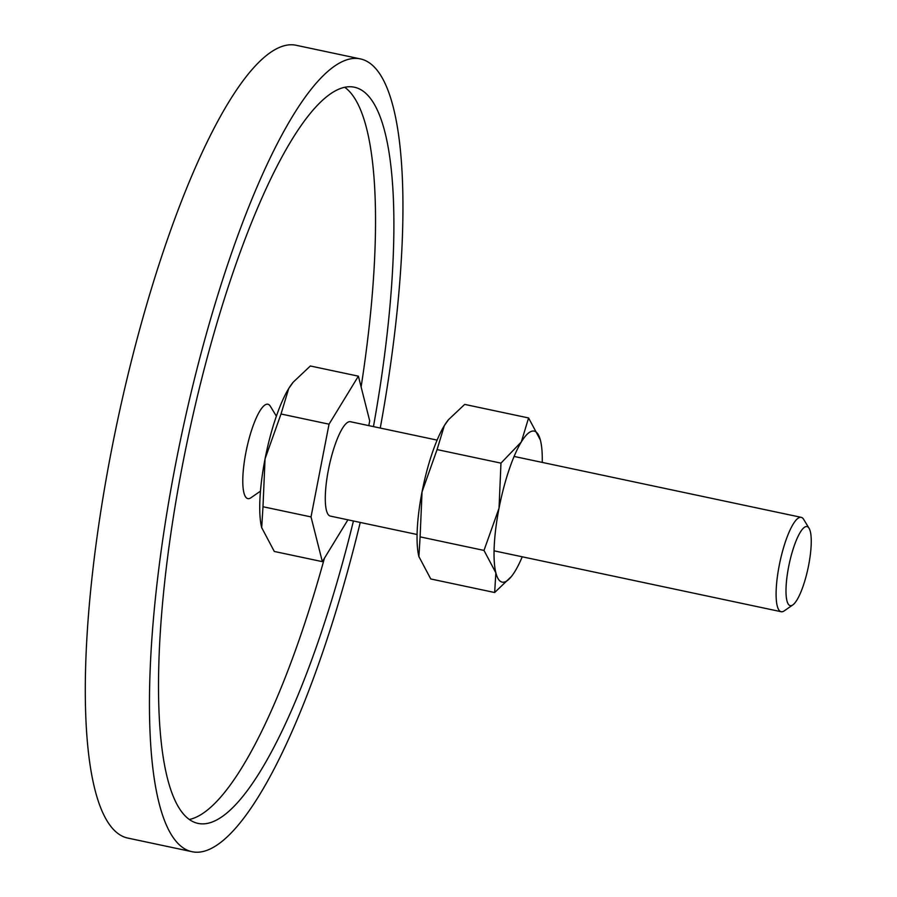 <?xml version="1.0" encoding="UTF-8"?>
<svg xmlns="http://www.w3.org/2000/svg" width="897" height="897" viewBox="0 0 897 897"><rect width="100%" height="100%" fill="white"/><g stroke="black" fill="none" stroke-linecap="round" stroke-linejoin="round"><path stroke-width="1.35" d="M260.478 491.141L250.947 497.745A48.247 11.526 -78 0 1 248.693 498.665A48.247 11.526 -78 0 1 245.913 452.38A48.247 11.526 -78 0 1 267.059 404.177A48.247 11.526 -78 0 1 270.356 406.263L276.377 416.174M192.126 851.724L127.968 838.112A405.242 96.831 -78 0 1 114.401 435.707A405.242 96.831 -78 0 1 289.193 44.85A405.242 96.831 -78 0 1 296.133 45.276L360.28 58.888A405.242 96.831 102 0 0 353.351 58.462A405.242 96.831 102 0 0 178.559 449.319A405.242 96.831 102 0 0 192.126 851.724A405.242 96.831 102 0 0 199.067 852.15A405.242 96.831 102 0 0 360.246 522.446M380.261 428.06A405.242 96.831 102 0 0 360.28 58.888M189.39 819.466A376.292 89.913 102 0 0 324.422 558.237M361.11 386.943A376.292 89.913 102 0 0 344.683 87.256M353.429 521A376.292 89.913 -78 0 1 204.572 823.805A376.292 89.913 -78 0 1 198.136 823.412A376.292 89.913 -78 0 1 185.533 449.745A376.292 89.913 -78 0 1 347.834 86.807A376.292 89.913 -78 0 1 354.281 87.2A376.292 89.913 -78 0 1 373.444 426.613M809.072 528.288L803.656 519.374A48.247 11.526 102 0 0 801.189 517.334A48.247 11.526 102 0 0 800.359 517.289A48.247 11.526 102 0 0 779.56 563.809A48.247 11.526 102 0 0 781.175 611.72A48.247 11.526 102 0 0 781.993 611.765A48.247 11.526 102 0 0 784.258 610.857L792.825 604.914A40.41 9.654 102 0 0 808.062 568.104A40.41 9.654 102 0 0 809.072 528.288A40.41 9.654 102 0 0 806.313 526.528A40.41 9.654 102 0 0 788.609 566.915A40.41 9.654 102 0 0 790.93 605.677A40.41 9.654 102 0 0 792.825 604.914M417.083 534.5L330.354 516.1A48.247 11.526 -78 0 1 328.739 468.2A48.247 11.526 -78 0 1 349.55 421.668A48.247 11.526 -78 0 1 350.368 421.713L437.108 440.113M347.901 519.823L322.337 561.645L274.303 551.464L261.689 527.627A82.008 19.599 102 0 0 261.812 528.086A82.008 19.599 102 0 0 261.812 528.098L261.812 528.098M262.989 506.738L265.041 458.894A82.008 19.599 102 0 0 261.689 527.627L262.989 506.738L311.024 516.919L329.042 424.18L281.019 413.999L288.722 388.513A82.008 19.599 102 0 0 265.041 458.894L281.019 413.999M293.218 382.156L292.59 382.941A82.008 19.599 102 0 0 288.722 388.513L293.218 382.156L310.351 365.987L358.385 376.168L369.71 420.895L368.79 425.627M322.337 561.645L311.024 516.919M329.042 424.18L358.385 376.168M542.259 462.415A77.187 18.445 102 0 0 540.454 440.382A77.187 18.445 102 0 0 540.342 439.945L528.58 417.946L521.325 441.929L500.963 463.132L499.035 508.173L483.999 550.422L495.873 572.858L494.651 592.513L511.368 576.558A77.187 18.445 102 0 0 515.013 571.311A77.187 18.445 102 0 0 522.245 556.802M540.342 439.945L540.342 439.945A77.187 18.445 102 0 0 532.863 431.031A77.187 18.445 102 0 0 521.325 441.929A77.187 18.445 102 0 0 499.035 508.173A77.187 18.445 102 0 0 495.873 572.858A77.187 18.445 102 0 0 503.475 582.209A77.187 18.445 102 0 0 511.368 576.558M420.11 536.866L422.05 491.836A77.187 18.445 102 0 0 418.888 556.532L420.11 536.866L483.999 550.422M437.074 449.588L444.34 425.604A77.187 18.445 102 0 0 422.05 491.836L437.074 449.588L500.963 463.132M448.567 419.617L447.973 420.357A77.187 18.445 102 0 0 444.34 425.604L448.567 419.617L464.691 404.401L528.58 417.946M494.651 592.513L430.762 578.969L418.888 556.532A77.187 18.445 102 0 0 419 556.97L419 556.981M494.079 550.825L781.175 611.72M514.093 456.438L801.189 517.334"/></g></svg>
